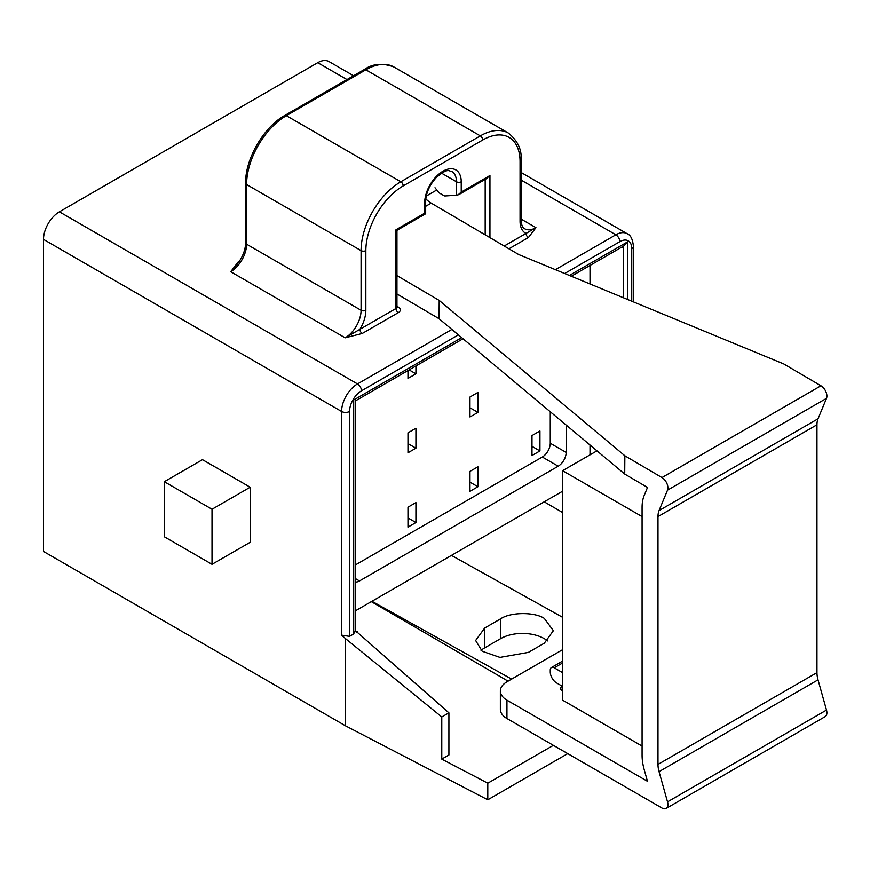 <?xml version="1.0" encoding="UTF-8"?>
<svg xmlns="http://www.w3.org/2000/svg" width="870" height="870" viewBox="0 0 870 870"><rect width="100%" height="100%" fill="white"/><g stroke="black" fill="none" stroke-linecap="round" stroke-linejoin="round"><path stroke-width="1.3" d="M481.045 650.368A30.918 17.846 180 0 1 484.688 647.846L500.587 638.667A30.918 17.846 180 0 1 544.305 638.667A30.918 17.846 180 0 1 547.632 640.929M544.305 643.202L553.363 630.707L544.305 618.396C534.463 611.806 510.418 612.045 500.587 618.842L484.688 628.02L475.629 640.505L482.197 651.249L499.935 657.394L528.405 652.38L544.305 643.202M553.385 745.329L487.787 783.196L441.775 759.108L448.909 754.986L448.909 712.845L441.775 716.956L345.575 638.667L345.575 725.863L43.5 551.46L43.5 239.38A22.479 12.985 -60 0 1 59.399 211.834L317.746 62.683A22.479 12.985 -60 0 1 328.99 61.563L353.557 75.744M345.575 638.667L341.595 635.143L341.595 411.477L43.5 239.38M250.179 487.211L202.482 459.675L164.332 481.697L164.332 536.779L212.019 564.315L250.179 542.282L250.179 487.211L212.019 509.244L164.332 481.697M448.909 712.845L355.167 630.435M463.036 338.756L355.167 401.037L355.156 631.12L356.493 632.359L357.494 631.783M355.156 631.12L353.524 634.078L353.524 400.091L461.687 337.636M458.392 334.874L361.474 390.826A16.867 9.733 -60 0 0 349.544 411.477L349.544 636.372L353.524 634.078M349.544 636.372L341.595 635.143M621.865 247.058L623.399 247.232L623.399 297.747M562.586 512.506L544.218 501.827M435 187.746L438.98 192.792L443.896 195.63A3.371 1.947 -120 0 0 445.048 195.957L456.467 195.239L456.467 181.776A22.479 12.985 120 0 0 451.813 171.488C448.779 171.466 448.626 167.083 436.207 177.61C429.475 185.147 425.963 193.107 425.658 201.514A3.371 1.947 180 0 1 424.669 202.884A25.861 14.931 -60 0 1 442.95 171.216A25.861 14.931 -60 0 1 461.23 181.776L461.23 192.085L489.94 175.512L486.624 178.415M415.925 502.588L407.976 507.177L407.976 527.122L415.925 522.533L415.925 502.588M415.925 428.236L407.976 432.825L407.976 452.77L415.925 448.18L415.925 428.236M407.976 370.555L407.976 378.417L415.925 373.828L415.925 365.965M477.924 392.435L469.974 397.024L469.974 416.969L477.924 412.38L477.924 392.435M477.924 466.788L469.974 471.377L469.974 491.322L477.924 486.732L477.924 466.788M539.933 430.987L531.983 435.576L531.983 455.521L539.933 450.932L539.933 430.987M521.043 219.066L535.953 227.668L526.024 233.41A25.861 14.931 -60 0 1 520.053 221.252L520.053 161.581A52.842 30.504 120 0 0 482.698 140.016L403.201 185.908A52.842 30.504 120 0 0 365.846 250.614L365.846 310.285A25.861 14.931 -60 0 1 359.875 329.328A3.371 1.947 -120 0 0 362.257 333.46L345.172 337.821L230.702 271.734L238.249 261.87A3.371 1.947 -120 0 0 238.826 262.12M520.053 161.581A3.371 1.947 0 0 0 521.043 160.21L521.043 219.871C521.369 224.938 522.587 227.907 524.719 228.788A22.479 12.985 120 0 0 535.953 227.668L528.416 237.532A3.371 1.947 60 0 1 526.024 233.41L504.198 246.014M567.751 753.627L487.787 799.791L345.575 725.863M487.787 783.196L487.787 799.791M441.775 759.108L441.775 716.956M371.316 601.649L508.069 681.156M571.307 276.247L623.801 245.949L627.77 241.751L627.77 299.563M562.586 672.63L554.244 667.801A5.622 3.241 -120 0 0 551.428 667.529A5.622 3.241 -120 0 0 550.264 670.096L550.264 671.934A8.994 5.187 -120 0 0 556.626 682.95L562.194 686.169L562.586 690.987M511.625 679.1L371.958 601.279M451.443 555.386L562.586 617.308M487.548 178.035L458.849 194.608L456.467 195.239M457.924 194.989L461.23 192.085M425.658 201.514L425.658 213.77L396.948 230.343L396.948 307.121A3.371 1.947 180 0 1 395.97 308.491L345.172 337.821A22.479 12.985 120 0 0 361.072 310.285L361.072 250.614L246.601 184.527L246.601 244.198L361.072 310.285A3.371 1.947 180 0 0 365.846 310.285M425.528 213.694L424.669 213.193L424.669 202.884M396.818 230.267L395.97 229.767L424.669 213.193M230.702 271.734L236.955 264.589C242.556 257.368 245.438 250.114 245.612 242.817A3.371 1.947 180 0 0 246.601 244.198A22.479 12.985 -60 0 1 230.702 271.734M477.924 486.732L469.974 482.143M477.924 412.38L469.974 407.791M539.933 450.932L531.983 446.343M415.925 522.533L407.976 517.944M415.925 448.18L407.976 443.591M415.925 373.828L409.107 369.891M212.019 564.315L212.019 509.244M355.167 610.968L562.586 491.213M590.012 454.847L590.012 445.016M590.012 283.968L590.012 265.448M355.167 565.076L542.314 457.022A11.245 6.492 120 0 0 550.264 443.254L566.163 452.433L566.163 425.06M566.163 452.433A11.245 6.492 -60 0 1 558.214 466.2L542.314 457.022M355.167 578.452L359.484 580.942L558.214 466.2M359.484 580.942A11.245 6.492 -60 0 1 355.167 581.965M550.264 443.254L550.264 411.749M436.773 189.986L426.278 196.054M562.586 649.683L506.938 681.808A22.479 12.985 0 0 0 500.359 690.987A22.479 12.985 0 0 0 506.938 700.165L506.938 718.522L661.95 808.012A8.428 4.872 -120 0 0 666.17 808.437L825.151 716.641A8.428 4.872 -120 0 0 826.5 710.072L818.028 679.851A22.479 12.985 60 0 1 816.963 672.63L816.963 424.788A22.479 12.985 60 0 1 818.028 418.796L826.5 398.351A8.428 4.872 -120 0 0 820.943 385.78L783.837 363.986L518.694 254.529L431.194 203.123A22.392 12.93 60 0 1 425.811 198.871M506.938 700.165L647.465 781.293L644.213 769.689A44.968 25.959 60 0 1 642.082 755.236L642.082 507.406A44.968 25.959 60 0 1 644.213 495.411L647.508 487.45L624.714 474.052L439.056 318.703L439.198 300.422L396.948 275.605M439.198 300.422L624.856 455.782L661.95 477.565A8.428 4.872 -120 0 1 667.518 490.147L659.047 510.581A22.479 12.985 60 0 0 657.981 516.584L657.981 764.415A22.479 12.985 60 0 0 659.047 771.646L667.518 801.857A8.428 4.872 -120 0 1 666.17 808.437M439.056 318.703L396.948 293.962M624.714 474.052L624.856 455.782M506.938 718.522A22.479 12.985 180 0 1 500.359 709.344L500.359 690.987M562.194 690.758A5.622 3.241 180 0 1 560.541 688.464A5.622 3.241 180 0 1 562.194 686.169L562.194 690.758M562.586 470.681L642.082 516.584L642.082 746.058L562.586 700.165L562.586 470.681L596.972 450.834M564.673 273.506L619.821 241.675A16.867 9.733 -60 0 1 631.75 248.559L631.75 301.205M569.393 275.453L627.77 241.751M395.97 229.767L395.97 308.491A3.371 1.947 -120 0 0 398.351 312.624A6.742 3.893 0 0 0 398.362 307.132L396.948 306.305M398.351 312.624L362.257 333.46M238.249 261.87L239.478 261.163M528.416 237.532L508.917 248.787M59.399 211.834L357.494 383.942L451.9 329.436M555.408 269.678L615.851 234.791L521.043 180.057M346.967 79.551L317.746 62.683M500.587 618.842L500.587 638.667M484.688 628.02L484.688 647.846M633.393 301.879L633.393 246.264A5.622 3.241 180 0 1 631.75 248.559M349.544 411.477A5.622 3.241 180 0 1 341.595 411.477A22.479 12.985 120 0 1 357.494 383.942A5.622 3.241 60 0 1 361.474 390.826M619.821 241.675A5.622 3.241 -120 0 0 615.851 234.791A22.479 12.985 120 0 1 627.085 233.671L521.043 172.445M562.586 662.983L554.244 667.801M482.698 140.016A3.371 1.947 -120 0 0 480.316 135.883L365.846 69.796L286.35 115.688L400.82 181.776L480.316 135.883A56.213 32.451 -60 0 1 508.417 133.099L393.947 67.012A56.213 32.451 120 0 0 365.846 69.796A3.371 1.947 -120 0 0 364.16 69.622C372.599 63.619 382.539 62.749 393.947 67.012M489.94 175.512L489.94 237.641M485.177 234.835L485.177 179.405M364.16 69.622L284.664 115.525A3.371 1.947 -120 0 1 286.35 115.688A56.213 32.451 120 0 0 246.601 184.527A3.371 1.947 180 0 1 245.612 183.157L245.612 242.817M365.846 250.614A3.371 1.947 180 0 1 361.072 250.614A56.213 32.451 -60 0 1 400.82 181.776A3.371 1.947 -120 0 1 403.201 185.908M441.568 173.173L456.467 181.776A3.371 1.947 0 0 0 461.23 181.776M521.043 219.871A3.371 1.947 180 0 1 520.053 221.252M396.992 307.414A3.371 1.957 120.2 0 0 398.362 307.132M431.194 203.123L425.658 206.32M820.943 385.78L661.95 477.565M826.5 398.351L667.518 490.147M818.028 418.796L659.047 510.581M816.963 424.788L657.981 516.584M816.963 672.63L657.981 764.415M818.028 679.851L659.047 771.646M826.5 710.072L667.518 801.857M633.393 246.264C632.675 239.098 630.565 234.9 627.085 233.671M551.428 667.529L562.586 661.091M521.043 160.21C522.022 149.89 517.813 140.853 508.417 133.099M284.664 115.525C263.61 127.118 245.133 159.123 245.612 183.157"/></g></svg>
